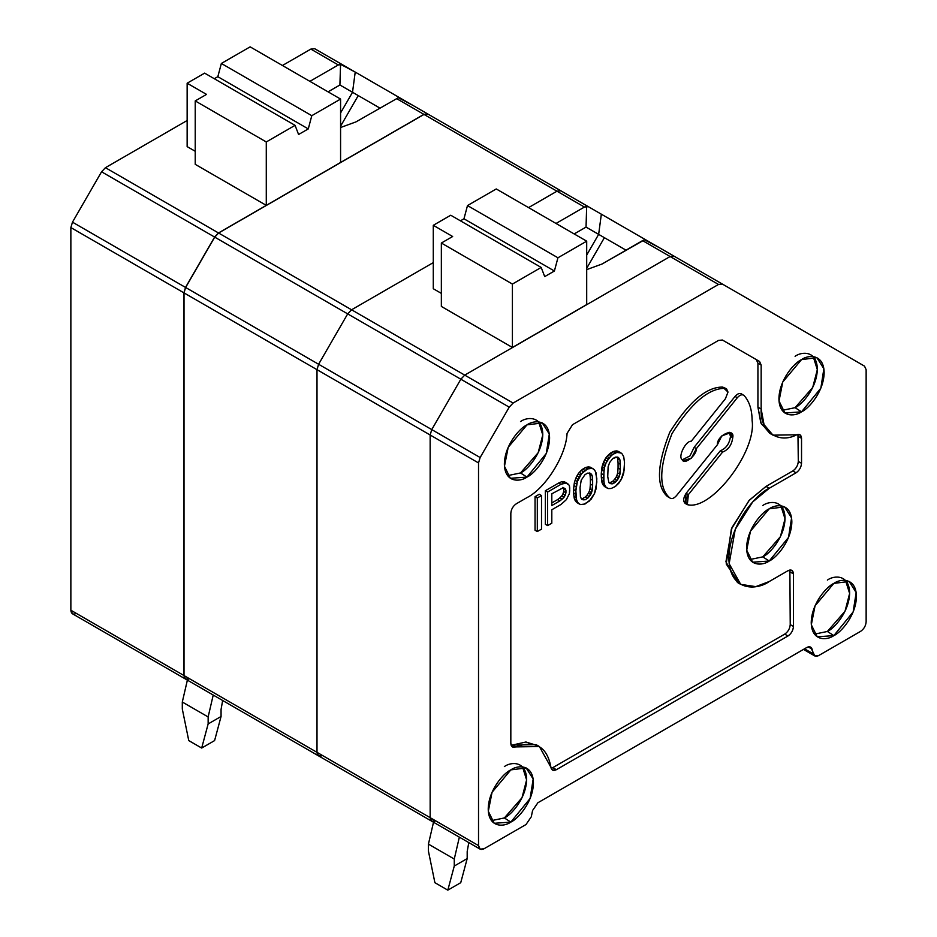 <?xml version="1.0" encoding="UTF-8"?>
<svg xmlns="http://www.w3.org/2000/svg" width="937" height="937" viewBox="0 0 937 937"><rect width="100%" height="100%" fill="white"/><g stroke="black" fill="none" stroke-linecap="round" stroke-linejoin="round"><path stroke-width="1.41" d="M686.634 503.673C682.85 502.548 682.675 499.105 686.107 493.33L720.307 450.791C726.116 448.46 729.501 443.669 730.473 436.419L729.22 432.262L730.473 436.419L732.734 437.72L730.462 432.707L721.748 435.939L717.391 444.747L676.491 495.638C673.808 498.601 671.536 499.327 669.65 497.805L667.39 496.493L669.65 497.805C658.383 487.767 659.168 466.392 671.981 433.655C691.037 403.261 708.677 388.176 724.898 388.387L726.491 388.726L728.002 392.064L725.425 398.729L691.225 441.268C685.837 440.589 677.767 456.706 682.089 459.528L683.319 460.664L691.365 458.146L696.39 448.624L737.302 397.733C739.972 394.77 742.256 394.044 744.142 395.566C749.389 401.481 752.048 409.82 752.118 420.572C756.627 450.709 713.104 508.814 688.894 504.984L687.301 504.645L688.367 494.642L722.568 452.102C728.377 449.772 731.762 444.981 732.734 437.72L730.473 436.419C729.501 443.669 726.116 448.46 720.307 450.791L722.568 452.102L720.307 450.791L686.107 493.33L688.367 494.642L686.107 493.33L685.029 503.345L687.301 504.645M478.526 462.937L430.153 435.002L430.153 817.661L478.526 845.596L478.526 462.937L480.142 457.525L509.224 407.15L460.84 379.216L431.758 429.591L480.142 457.525L431.758 429.591L430.153 435.002L478.526 462.937L478.526 845.596L430.153 817.661L431.758 821.222L430.153 817.661L430.153 435.002L431.758 429.591L460.84 379.216L509.224 407.15L513.101 403.051L464.729 375.116L460.84 379.216L464.729 375.116L513.101 403.051L718.503 284.461L722.392 284.075L864.523 366.144L866.139 369.693L866.139 621.817C865.788 625.834 863.961 629.008 860.646 631.327L818.669 655.56L814.792 655.947L810.657 647.116L806.78 647.502L537.885 802.751L532.579 810.505L531.302 816.771L525.997 824.537L484.019 848.77L480.142 849.145L478.526 845.596C478.877 849.215 480.704 850.269 484.019 848.77L525.997 824.537L531.302 816.771L532.579 810.505L537.885 802.751L806.78 647.502C809.451 646.155 811.219 646.706 812.086 649.142L808.198 646.893L812.086 649.142L813.363 653.921L804.52 648.814L813.363 653.921C814.23 656.357 815.998 656.896 818.669 655.56L860.646 631.327C863.961 629.008 865.788 625.834 866.139 621.817L866.139 369.693L864.523 366.144L674.019 256.141L722.392 284.075L718.503 284.461L670.131 256.527L718.503 284.461L513.101 403.051L509.224 407.15L480.142 457.525L478.526 462.937M646.46 240.235L674.019 256.141L670.131 256.527L464.729 375.116L670.131 256.527L674.019 256.141L670.131 256.527L464.729 375.116L460.84 379.216L431.758 429.591L430.153 435.002L430.153 817.661C430.505 821.292 432.332 822.346 435.646 820.835C432.332 822.346 430.505 821.292 430.153 817.661L316.999 752.329L318.603 755.89L316.999 752.329L430.153 817.661L430.153 435.002L431.758 429.591L318.603 364.259L316.999 369.67L430.153 435.002L316.999 369.67L316.999 752.329L316.999 369.67L318.603 364.259L431.758 429.591L460.84 379.216L464.729 375.116L670.131 256.527L642.571 240.622L644.515 239.802L646.46 240.235L659.484 247.755L644.515 239.802L602.011 264.035L642.571 240.622L670.131 256.527L674.019 256.141L646.46 240.235L722.392 284.075M608.886 482.672L612.704 483.832L608.909 482.567L612.704 483.832L615.375 482.286L613.114 480.986L610.444 482.52L613.114 480.986L615.375 482.286L616.897 480.564L614.637 479.264L613.114 480.986L614.637 479.264L616.897 480.564L618.42 478.432L616.159 477.12L614.637 479.264L616.159 477.12L618.42 478.432L619.181 476.734L616.921 475.422L616.159 477.12L616.921 475.422L619.181 476.734L619.954 474.192L617.682 472.88L616.921 475.422L617.682 472.88L619.954 474.192L620.329 469.355L618.069 468.043L617.682 472.88L618.069 468.043L620.329 469.355L620.329 464.319L618.069 463.019L618.069 468.043L618.069 463.019L620.329 464.319L619.954 459.926L617.682 458.615L618.069 463.019L617.682 458.615L619.954 459.926L619.181 458.263L616.921 456.963L617.682 458.615L616.921 456.963L618.42 457.443L615.375 457.115L612.704 458.65L609.647 462.515L608.125 466.755L607.738 476.628L608.125 466.755L609.647 462.515L612.704 458.65L616.897 457.069L618.42 457.443L619.954 459.926L620.329 469.355L619.181 476.734L615.375 482.286L611.17 483.867L608.886 482.672L607.738 476.628L608.886 482.672M621.09 452.969L616.897 452.454L612.704 454.457L609.261 457.701L605.829 463.464L604.306 468.113L603.545 478.21L604.306 484.066L605.829 486.959L608.125 488.575L611.17 488.493L615.375 486.479L621.09 479.826L624.147 470.093L624.522 462.737L623.761 456.881L622.238 453.988L617.682 451.06L622.238 453.988L623.761 456.881L624.522 462.737L623.761 472.822L622.238 477.483L618.807 483.246L615.375 486.479L611.17 488.493L608.125 488.575L604.716 486.666L602.046 482.754L601.285 473.548L603.569 462.152L607 456.389L613.114 451.611L617.682 451.06L621.09 452.969M594.55 493.471L589.209 501.166L583.482 504.469L580.436 504.563L577.028 502.654L579.289 503.965L575.88 501.635L578.141 502.946L575.119 500.405L575.88 501.635L575.119 500.405L577.379 501.705L576.618 500.042L574.358 498.742L575.119 500.405L574.358 498.742L576.618 500.042L576.232 497.746L573.971 496.446L574.358 498.742L573.971 496.446L576.232 497.746L575.857 494.197L573.596 492.885L573.971 496.446L573.596 492.885L575.857 494.197L575.857 490.836L573.596 489.536L573.596 492.885L573.596 489.536L575.857 490.836L576.232 486.842L573.971 485.53L573.596 489.536L573.971 485.53L576.232 486.842L576.618 484.101L574.358 482.801L573.971 485.53L574.358 482.801L576.618 484.101L577.379 481.559L575.119 480.259L574.358 482.801L575.119 480.259L577.379 481.559L578.141 479.439L575.88 478.139L575.119 480.259L575.88 478.139L578.141 479.439L579.289 477.109L577.028 475.797L575.88 478.139L577.028 475.797L579.289 477.109L580.436 475.188L578.176 473.876L577.028 475.797L578.176 473.876L580.436 475.188L581.572 473.689L579.312 472.377L578.176 473.876L579.312 472.377L581.572 473.689L583.482 471.744L581.221 470.444L579.312 472.377L581.221 470.444L583.482 471.744L585.004 470.444L582.744 469.144L581.221 470.444L582.744 469.144L585.004 470.444L587.675 468.898L585.414 467.598L582.744 469.144L585.414 467.598L587.675 468.898L589.209 468.441L586.949 467.141L585.414 467.598L586.949 467.141L589.209 468.441L591.118 468.184L588.858 466.872L586.949 467.141L588.858 466.872L592.254 468.359L589.994 467.048L593.402 468.957L589.994 467.048L593.402 468.957L595.311 471.206L596.834 478.725L596.073 488.809L594.55 493.471L596.834 482.075L596.073 472.869L594.55 469.976L592.254 468.359L587.675 468.898L581.572 473.689L577.379 481.559L575.857 490.836L576.618 500.042L578.141 502.946L580.436 504.563L585.004 504.012L591.118 499.234L594.55 493.471M581.198 480.201L580.05 487.58L580.436 497.008L581.959 499.48L583.482 499.854L581.139 498.531L585.004 499.819L581.221 498.554L585.004 499.819L587.675 498.273L585.414 496.973L582.744 498.507L585.414 496.973L587.675 498.273L589.209 496.551L586.949 495.251L585.414 496.973L586.949 495.251L589.209 496.551L590.732 494.42L588.471 493.108L586.949 495.251L588.471 493.108L590.732 494.42L591.493 492.71L589.232 491.41L588.471 493.108L589.232 491.41L591.493 492.71L592.254 490.18L589.994 488.868L589.232 491.41L589.994 488.868L592.254 490.18L592.641 485.343L590.38 484.031L589.994 488.868L590.38 484.031L592.641 485.343L592.641 480.306L590.38 478.994L590.38 484.031L590.38 478.994L592.641 480.306L592.254 475.914L589.994 474.602L590.38 478.994L589.994 474.602L592.254 475.914L591.493 474.251L589.232 472.951L589.994 474.602L589.232 472.951L590.732 473.431L587.675 473.103L585.004 474.637L581.198 480.201L585.004 474.637L587.675 473.103L590.732 473.431L592.254 475.914L592.641 485.343L591.493 492.71L587.675 498.273L585.004 499.819L581.959 499.48L580.436 497.008L580.05 487.58L581.198 480.201M566.311 499.702L560.97 504.469L551.811 509.751L551.811 523.174L547.618 525.598L545.357 524.298L547.618 525.598L547.618 492.03L545.357 490.73L545.357 524.298L545.357 490.73L547.618 492.03L560.97 484.324L558.71 483.012L545.357 490.73L558.71 483.012L560.97 484.324L564.027 482.977L561.767 481.677L558.71 483.012L561.767 481.677L564.027 482.977L566.311 482.918L564.051 481.606L561.767 481.677L564.051 481.606L567.845 483.715L564.051 481.606L569.368 485.354L569.743 488.072L569.368 493.74L566.311 499.702L569.368 493.74L569.743 490.59L569.368 485.354L566.311 482.918L560.97 484.324L547.618 492.03L547.618 525.598L551.811 523.174L551.811 509.751L560.97 504.469L566.311 499.702M551.811 493.811L551.811 505.558L559.822 500.932L557.562 499.62L551.811 502.946L557.562 499.62L559.822 500.932L562.118 499.187L559.857 497.887L557.562 499.62L559.857 497.887L562.118 499.187L564.027 497.242L561.767 495.942L559.857 497.887L561.767 495.942L564.027 497.242L565.163 495.322L562.903 494.022L561.767 495.942L562.903 494.022L565.163 495.322L565.936 492.792L563.676 491.48L562.903 494.022L563.676 491.48L565.936 492.792L565.936 490.274L563.676 488.962L563.676 491.48L563.676 488.962L565.936 490.274L565.163 488.61L562.118 488.282L551.811 493.811L562.118 488.282L564.027 488.013L565.936 490.274L565.936 492.792L564.027 497.242L559.822 500.932L551.811 505.558L551.811 493.811M562.903 487.31L563.676 488.962L562.903 487.31M741.881 394.266C739.996 392.744 737.712 393.458 735.041 396.433L737.302 397.733L735.041 396.433L694.13 447.312L696.39 448.624L694.13 447.312L689.983 455.909L682.312 459.809L689.983 455.909L694.13 447.312L735.041 396.433C737.712 393.458 739.996 392.744 741.881 394.266M741.272 393.774L744.142 395.566C742.256 394.044 739.972 394.77 737.302 397.733L696.39 448.624C696.542 455.827 683.916 465.443 682.089 459.528C677.767 456.706 685.837 440.589 691.225 441.268L725.425 398.729L728.002 392.064L722.638 387.086L724.898 388.387C708.677 388.176 691.037 403.261 671.981 433.655C659.168 466.392 658.383 487.767 669.65 497.805C671.536 499.327 673.808 498.601 676.491 495.638L717.391 444.747C716.723 435.295 735.135 426.862 732.734 437.72C731.762 444.981 728.377 449.772 722.568 452.102L688.367 494.642C684.935 500.405 685.111 503.848 688.894 504.984C713.104 508.814 756.627 450.709 752.118 420.572C752.048 409.82 749.389 401.481 744.142 395.566M726.491 388.726L722.638 387.086C706.416 386.864 688.777 401.961 669.721 432.355C656.907 465.08 656.123 486.467 667.39 496.493L669.65 497.805M756.323 359.609L722.38 340.014L756.323 359.609L757.928 363.169L756.323 359.609L759.556 361.471L756.323 359.609M771.42 434.159L761.231 423.711L757.928 407.162L761.16 409.024L761.16 365.032L759.556 361.471L722.392 340.026L718.503 340.412L572.519 424.695L567.061 433.421C566.194 455.323 545.486 488.493 526.981 497.606L516.322 503.766C513.007 506.074 511.18 509.248 510.829 513.277L510.829 743.404L512.434 746.965L515.666 746.906L512.434 745.044L525.915 741.999L537.721 745.688M551.225 768.539L784.737 634.115C788.052 631.807 789.879 628.633 790.231 624.604L789.879 570.001L790.231 624.604C789.879 628.633 788.052 631.807 784.737 634.115L551.225 768.539M739.117 583.341L726.222 563.957L731.352 529.124L748.991 500.581L766.009 486.42L792.819 470.936C796.122 468.629 797.961 465.455 798.301 461.426L797.961 434.417L798.301 461.426C797.961 465.455 796.122 468.629 792.819 470.936L766.009 486.42L749.424 500.1L732.008 527.519L725.929 561.813L737.454 582.498L740.687 584.36L729.15 563.687L735.24 529.382L752.657 501.963L769.23 488.282L766.009 486.42L769.23 488.282L796.04 472.81L792.819 470.936L796.04 472.81C799.355 470.491 801.182 467.317 801.533 463.3L798.301 461.426L801.533 463.3L801.533 438.293L798.301 436.431L801.533 438.293L799.929 434.745L772.99 435.166L764.03 424.637L761.16 409.024L757.928 407.162L757.928 363.169L757.928 407.162L760.797 422.774L769.757 433.304L772.99 435.166M535.05 530.248L535.05 496.68L539.255 494.256L541.516 495.556L537.311 497.98L537.311 531.548L535.05 530.248L537.311 531.548L541.516 529.124L537.311 531.548L537.311 497.98L535.05 496.68L535.05 530.248M668.713 497.266L667.39 496.493C656.123 486.467 656.907 465.08 669.721 432.355C688.777 401.961 706.416 386.864 722.638 387.086L725.179 388.387M539.384 746.543L550.909 767.262C547.149 746.648 535.402 739.867 515.666 746.906L539.384 746.543L536.151 744.669L512.434 745.044L515.666 746.906C512.703 747.913 511.087 746.742 510.829 743.404L510.829 513.277C511.18 509.248 513.007 506.074 516.322 503.766L526.981 497.606C545.486 488.493 566.194 455.323 567.061 433.421L572.519 424.695L718.503 340.412L722.392 340.026L759.556 361.471L761.16 365.032L757.928 363.169L761.16 365.032L761.16 409.024C759.802 431.172 778.167 444.489 796.696 434.791C799.659 433.796 801.276 434.967 801.533 438.293L801.533 463.3C801.182 467.317 799.355 470.491 796.04 472.81L769.23 488.282C757.424 493.225 729.408 523.396 728.857 558.218C729.408 592.407 757.424 590.216 769.23 581.526L755.772 586.632L740.687 584.36M512.434 745.044L511.169 745.419M556.367 769.699L553.135 767.836L556.367 769.699L787.97 635.989L784.737 634.115L787.97 635.989C791.285 633.67 793.112 630.496 793.463 626.478L790.231 624.604L793.463 626.478L793.463 573.889L790.231 572.015L793.463 573.889L791.847 570.328L787.97 570.715L769.23 581.526L787.97 570.715C791.285 569.204 793.112 570.258 793.463 573.889L793.463 626.478C793.112 630.496 791.285 633.67 787.97 635.989L556.367 769.699C553.345 771.139 551.53 770.331 550.909 767.262L552.479 770.085L556.367 769.699M813.199 356.61L817.322 369.67L812.707 387.473L795.08 407.677L782.161 410.371L795.08 407.677L801.533 411.823L820.835 388.187L823.869 368.768L816.888 357.688L801.533 359.609L782.758 382.015L779.01 400.989L784.937 413.03L801.533 411.823L795.08 407.677C801.58 404.96 817.029 388.328 817.322 369.143C817.029 350.297 801.58 351.504 795.08 356.294M780.896 505.804L785.019 518.852L780.416 536.655L762.777 556.871L749.869 559.553L762.777 556.871L769.23 561.017L788.532 537.381L791.566 517.962L784.585 506.87L769.23 508.803L750.455 531.209L746.707 550.183L752.634 562.212L769.23 561.017L762.777 556.871C769.289 554.142 784.726 537.522 785.03 518.325C784.726 499.491 769.289 500.698 762.777 505.488M538.646 421.884L542.769 434.932L538.154 452.735L520.515 472.951L507.608 475.633L520.515 472.951L526.981 477.097L546.271 453.461L549.316 434.042L542.324 422.95L526.981 424.871L508.205 447.289L504.457 466.263L510.372 478.292L526.981 477.097L520.515 472.951C527.027 470.222 542.464 453.602 542.769 434.405C542.464 415.571 527.027 416.766 520.515 421.556M614.637 451.154L613.114 451.611L615.375 452.911L616.897 452.454L614.637 451.154L616.897 452.454L618.807 452.196L616.546 450.884L614.637 451.154M522.495 766.888L526.617 779.935L522.003 797.738L504.364 817.954L491.457 820.636L504.364 817.954L510.829 822.1L530.119 798.465L533.165 779.045L526.172 767.953L510.829 769.886L492.054 792.292L488.306 811.266L494.221 823.295L510.829 822.1L504.364 817.954C510.876 815.225 526.313 798.605 526.617 779.408C526.313 760.575 510.876 761.781 504.364 766.571M617.682 451.06L619.954 452.372L617.682 451.06M541.516 529.124L541.516 495.556L541.516 529.124M833.836 635.614C827.219 640.475 811.536 641.704 811.231 622.555C811.536 603.053 827.219 586.164 833.836 583.4C840.454 578.527 856.137 577.297 856.441 596.447C856.137 615.949 840.454 632.838 833.836 635.614L853.127 611.978L856.172 592.559L849.18 581.467L833.836 583.4L815.061 605.806L811.313 624.78L817.228 636.809L833.836 635.614L827.371 631.468L814.464 634.15L827.371 631.468L833.836 635.614M526.981 477.097C520.363 481.958 504.68 483.187 504.364 464.038C504.68 444.536 520.363 427.647 526.981 424.871C533.598 420.01 549.281 418.78 549.586 437.93C549.281 457.432 533.598 474.321 526.981 477.097M510.829 822.1C504.211 826.961 488.528 828.191 488.224 809.041C488.528 789.54 504.211 772.65 510.829 769.886C517.447 765.014 533.13 763.784 533.434 782.934C533.13 802.435 517.447 819.325 510.829 822.1M801.533 411.823C794.916 416.696 779.233 417.914 778.928 398.775C779.233 379.262 794.916 362.373 801.533 359.609C808.151 354.736 823.834 353.518 824.15 372.657C823.834 392.17 808.151 409.059 801.533 411.823M769.23 561.017C762.624 565.878 746.93 567.108 746.625 547.958C746.93 528.456 762.624 511.567 769.23 508.803C775.848 503.93 791.542 502.712 791.847 521.85C791.542 541.352 775.848 558.241 769.23 561.017M845.502 580.401L849.625 593.449L845.01 611.252L827.371 631.468C833.883 628.739 849.32 612.119 849.625 592.922C849.32 574.088 833.883 575.295 827.371 580.085M602.046 466.813L601.659 469.554L603.92 470.854L604.306 468.113L602.046 466.813L604.306 468.113L605.068 465.572L602.807 464.272L602.046 466.813M613.114 451.611L610.444 453.157L612.704 454.457L615.375 452.911L613.114 451.611M601.659 480.458L602.046 482.754L604.306 484.066L603.92 481.759L601.659 480.458L603.92 481.759L603.92 470.854L601.659 469.554L601.285 473.548L603.545 474.848L601.285 473.548L601.285 476.898L603.545 478.21L601.285 476.898L601.659 480.458M602.046 482.754L602.807 484.417L605.068 485.717L604.306 484.066L602.046 482.754M604.716 459.809L603.569 462.152L605.829 463.464L606.977 461.121L604.716 459.809L606.977 461.121L611.17 455.757L608.909 454.457L607 456.389L609.261 457.701L607 456.389L605.864 457.888L608.125 459.2L605.864 457.888L604.716 459.809M603.569 462.152L602.807 464.272L605.068 465.572L605.829 463.464L603.569 462.152M610.444 453.157L608.909 454.457L611.17 455.757L612.704 454.457L610.444 453.157M603.569 485.647L606.977 487.978L603.569 485.647L605.829 486.959L605.068 485.717L602.807 484.417L603.569 485.647M539.255 494.256L535.05 496.68L537.311 497.98L541.516 495.556L539.255 494.256M586.703 269.622L602.011 264.035L586.703 269.622M586.703 268.298L604.388 237.682L598.649 234.367L586.703 255.063L598.649 234.367L604.388 237.682L586.703 268.298M459.353 837.151L454.269 859.042L454.269 866.046L467.188 858.585L467.188 851.581L468.781 842.597L467.188 851.581L467.188 858.585L460.735 882.689L447.816 890.15L454.269 866.046L454.269 859.042L428.432 844.12L428.432 851.124L434.897 882.689L447.816 890.15L434.897 882.689L428.432 851.124L428.432 844.12L454.269 859.042L459.353 837.151M554.399 271.004L463.967 218.79L460.43 220.827L463.967 218.79L554.399 271.004L544.713 276.602L554.399 271.004L557.937 257.78L586.703 241.172L496.259 188.958L467.493 205.566L557.937 257.78L554.399 271.004M433.515 822.229L428.432 844.12L433.515 822.229M626.021 250.179L604.388 237.682L626.021 250.179M541.188 267.443L450.744 215.229L433.281 225.313L452.653 236.511L441.35 243.034L512.41 284.063L541.188 267.443L512.41 284.063L512.41 347.463L586.703 304.572L586.703 241.172L557.937 257.78L467.493 205.566L463.967 218.79L467.493 205.566L496.259 188.958L586.703 241.172L586.703 304.572L512.41 347.463L512.41 284.063L441.35 243.034L441.35 306.434L512.41 347.463L441.35 306.434L441.35 243.034L452.653 236.511L433.281 225.313L450.744 215.229L541.188 267.443L544.713 276.602L541.188 267.443M646.389 240.2L601.343 214.186L598.649 234.367L586.035 227.094L574.182 233.934L586.035 227.094L586.679 206.409L584.43 207.054L556.976 191.195L528.562 207.604L556.976 191.195L560.853 190.82L646.389 240.2M454.269 866.046L447.816 890.15L460.735 882.689L467.188 858.585L454.269 866.046M185.573 679.091L183.921 675.507L183.921 292.848L185.526 287.425L214.608 237.061L218.497 232.962L423.899 114.373L427.776 113.986L560.853 190.82L556.976 191.195L528.562 207.604L556.976 191.195L423.899 114.373L556.976 191.195L560.853 190.82L556.976 191.195L584.43 207.054L556.016 223.451L584.43 207.054L588.319 206.667L586.679 206.409L586.035 227.094L598.649 234.367L601.343 214.186L427.776 113.986L423.899 114.373L218.497 232.962L464.729 375.116L351.574 309.784L347.686 313.883L460.84 379.216L347.686 313.883L318.603 364.259L347.686 313.883L351.574 309.784L433.281 262.618L351.574 309.784L218.497 232.962L214.608 237.061L185.526 287.425L183.921 292.848L183.921 675.507L185.526 679.056L318.603 755.89L322.48 755.503C319.177 757.014 317.338 755.96 316.999 752.329L183.921 675.507L316.999 752.329L316.999 369.67L183.921 292.848L316.999 369.67L318.603 364.259L185.526 287.425L318.603 364.259L347.686 313.883L214.608 237.061L347.686 313.883L351.574 309.784L433.281 262.618L351.574 309.784L347.686 313.883L318.603 364.259L316.999 369.67L316.999 752.329C317.338 755.96 319.177 757.014 322.48 755.503M441.35 293.386L433.281 288.725L433.281 225.313L433.281 288.725L441.35 293.386M435.646 820.835L431.758 821.222L480.142 849.145M340.576 127.514L355.884 121.927L398.389 97.694L413.358 105.658L398.389 97.694L355.884 121.927L340.576 127.514M340.576 126.202L358.25 95.586L352.523 92.271L340.576 112.955L352.523 92.271L358.25 95.586L340.576 126.202M76.354 613.407C73.039 614.906 71.212 613.852 70.861 610.233L70.861 227.574L70.861 610.233L184.015 675.565L184.015 292.906L70.861 227.574L72.477 222.163L101.559 171.787L72.477 222.163L185.631 287.495L72.477 222.163L70.861 227.574L184.015 292.906L185.631 287.495L214.714 237.12L101.559 171.787L105.436 167.688L101.559 171.787L214.714 237.12L218.59 233.02L105.436 167.688L187.142 120.51L105.436 167.688L218.59 233.02L424.004 114.431L427.881 114.045L424.004 114.431L218.59 233.02L214.714 237.12L185.631 287.495L184.015 292.906L184.015 675.565C184.366 679.184 186.205 680.239 189.508 678.728L185.631 679.114L184.015 675.565L70.861 610.233L72.477 613.782L185.631 679.114M213.226 695.043L208.143 716.946L208.143 723.938L221.062 716.477L221.062 709.485L222.655 700.489L221.062 709.485L221.062 716.477L214.596 740.593L201.678 748.042L208.143 723.938L208.143 716.946L182.305 702.024L182.305 709.016L188.759 740.593L201.678 748.042L188.759 740.593L182.305 709.016L182.305 702.024L208.143 716.946L213.226 695.043M308.273 128.908L217.829 76.693L214.304 78.72L217.829 76.693L308.273 128.908L298.587 134.495L308.273 128.908L311.798 115.684L340.576 99.064L250.132 46.85L221.355 63.458L311.798 115.684L308.273 128.908M187.377 680.133L182.305 702.024L187.377 680.133M379.883 108.071L358.25 95.586L379.883 108.071M295.061 125.347L204.617 73.133L187.142 83.217L206.527 94.403L195.224 100.927L266.284 141.956L295.061 125.347L266.284 141.956L266.284 205.367L340.576 162.476L340.576 99.064L311.798 115.684L221.355 63.458L217.829 76.693L221.355 63.458L250.132 46.85L340.576 99.064L340.576 162.476L266.284 205.367L266.284 141.956L195.224 100.927L195.224 164.338L266.284 205.367L195.224 164.338L195.224 100.927L206.527 94.403L187.142 83.217L204.617 73.133L295.061 125.347L298.587 134.495L295.061 125.347M400.263 98.092L355.217 72.09L352.523 92.271L339.908 84.986L328.044 91.838L339.908 84.986L340.553 64.302L338.304 64.946L310.85 49.099L282.435 65.496L310.85 49.099L314.727 48.712L400.263 98.092M208.143 723.938L201.678 748.042L214.596 740.593L221.062 716.477L208.143 723.938M424.004 114.431L396.445 98.514L424.004 114.431M309.889 81.355L338.304 64.946L309.889 81.355M195.224 151.279L187.142 146.617L187.142 83.217L187.142 146.617L195.224 151.279M427.881 114.045L400.322 98.127M352.523 92.271L355.217 72.09L340.553 64.302L339.908 84.986L352.523 92.271M342.181 64.559L314.727 48.712L310.85 49.099L338.304 64.946L342.181 64.559L314.727 48.712M803.477 649.411L814.792 655.947M431.758 821.222L318.603 755.89M427.776 113.986L588.319 206.667"/></g></svg>
